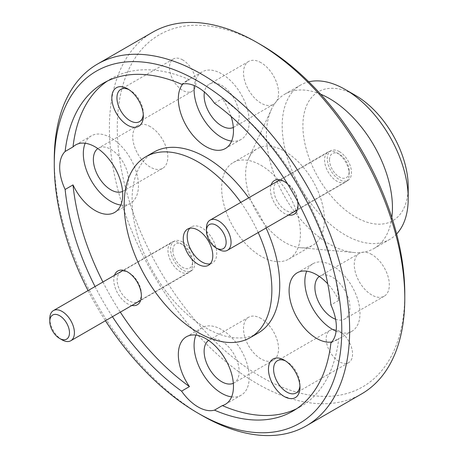 <?xml version="1.0" encoding="UTF-8"?>
<svg xmlns="http://www.w3.org/2000/svg" width="458" height="458" viewBox="0 0 458 458"><rect width="100%" height="100%" fill="white"/><g stroke="black" fill="none" stroke-linecap="round" stroke-linejoin="round"><path stroke-width="0.34" stroke-dasharray="2.29 1.72" d="M329.514 159.699A13.923 8.038 60 0 1 339.361 154.22A13.923 8.038 60 0 1 349.208 171.275A13.923 8.038 60 0 1 349.202 171.475A13.923 8.038 60 0 1 339.183 176.857A13.923 8.038 60 0 1 329.514 159.699M349.202 174.372A17.404 10.047 -120 0 0 349.208 174.114A17.404 10.047 -120 0 0 336.899 152.8A17.404 10.047 -120 0 0 328.197 151.936A17.404 10.047 -120 0 0 324.59 159.647A17.404 10.047 -120 0 0 332.084 177.315A17.404 10.047 -120 0 0 345.601 182.084A17.404 10.047 -120 0 0 349.202 174.372M218.747 249.433A17.404 10.047 60 0 1 206.444 228.118M172.872 250.142A13.923 8.038 60 0 1 182.713 244.664A13.923 8.038 60 0 1 192.56 261.713A13.923 8.038 60 0 1 192.56 261.919A13.923 8.038 60 0 1 182.536 267.295A13.923 8.038 60 0 1 172.872 250.142M192.56 264.81A17.404 10.047 -120 0 0 192.56 264.558A17.404 10.047 -120 0 0 180.252 243.238A17.404 10.047 -120 0 0 171.55 242.379A17.404 10.047 -120 0 0 167.949 250.091A17.404 10.047 -120 0 0 175.443 267.753A17.404 10.047 -120 0 0 188.954 272.527A17.404 10.047 -120 0 0 192.56 264.81M62.105 339.876A17.404 10.047 60 0 1 49.796 318.556M404.786 293.801A203.289 117.368 60 0 1 261.037 376.797A203.289 117.368 60 0 1 117.288 127.816A203.289 117.368 60 0 1 261.037 44.821M152.669 32.203A208.859 120.586 -120 0 0 120.654 199.568A208.859 120.586 -120 0 0 257.098 383.621A208.859 120.586 -120 0 0 361.528 393.96M299.921 385.819A18.658 10.774 -120 0 0 299.979 384.439A18.658 10.774 -120 0 0 286.782 361.591L284.223 360.114L286.782 361.591A18.658 10.774 -120 0 0 285.557 360.95M339.361 331.237A18.658 10.774 -120 0 0 330.029 330.31A18.658 10.774 -120 0 0 327.172 345.263A18.658 10.774 -120 0 0 339.361 361.705A18.658 10.774 -120 0 0 348.687 362.627A18.658 10.774 -120 0 0 351.549 347.674A18.658 10.774 -120 0 0 339.361 331.237M143.274 114.5A18.658 10.774 -120 0 0 143.331 113.12A18.658 10.774 -120 0 0 130.135 90.272L127.576 88.795L130.135 90.272A18.658 10.774 -120 0 0 128.916 89.631M182.713 59.918A18.658 10.774 -120 0 0 173.387 58.99A18.658 10.774 -120 0 0 170.525 73.944A18.658 10.774 -120 0 0 182.713 90.386A18.658 10.774 -120 0 0 192.045 91.308A18.658 10.774 -120 0 0 194.902 76.36A18.658 10.774 -120 0 0 182.713 59.918M271.13 184.883A19.494 11.255 -120 0 0 284.223 213.336A19.494 11.255 -120 0 0 288.534 215.031M285.895 182.473L284.223 181.505L285.895 182.473A17.129 9.887 -120 0 0 277.336 181.626A17.129 9.887 -120 0 0 274.708 195.348A17.129 9.887 -120 0 0 285.895 210.44A17.129 9.887 -120 0 0 294.46 211.287A17.129 9.887 -120 0 0 298.009 203.449A17.129 9.887 -120 0 0 285.895 182.473L285.895 182.473M339.361 151.604A17.129 9.887 -120 0 0 330.796 150.756A17.129 9.887 -120 0 0 328.168 164.479A17.129 9.887 -120 0 0 339.361 179.57A17.129 9.887 -120 0 0 347.925 180.423A17.129 9.887 -120 0 0 350.547 166.695A17.129 9.887 -120 0 0 339.361 151.604M114.483 275.327A19.494 11.255 -120 0 0 127.576 303.78A19.494 11.255 -120 0 0 131.893 305.469M129.253 272.911L127.576 271.949L129.253 272.911A17.129 9.887 -120 0 0 120.689 272.063A17.129 9.887 -120 0 0 118.061 285.786A17.129 9.887 -120 0 0 129.253 300.883A17.129 9.887 -120 0 0 137.812 301.73A17.129 9.887 -120 0 0 141.362 293.887A17.129 9.887 -120 0 0 129.253 272.911L129.253 272.911M182.713 242.047A17.129 9.887 -120 0 0 174.149 241.2A17.129 9.887 -120 0 0 171.527 254.923A17.129 9.887 -120 0 0 182.713 270.014A17.129 9.887 -120 0 0 191.278 270.861A17.129 9.887 -120 0 0 193.9 257.138A17.129 9.887 -120 0 0 182.713 242.047M335.605 319.237A24.784 14.307 -120 0 0 344.811 318.963A24.784 14.307 -120 0 0 348.612 299.103A24.784 14.307 -120 0 0 332.416 277.262A24.784 14.307 -120 0 0 320.028 276.031A24.784 14.307 -120 0 0 319.358 276.466M371.804 254.522A24.784 14.307 -120 0 0 359.41 253.297A24.784 14.307 -120 0 0 355.608 273.157A24.784 14.307 -120 0 0 371.804 294.998A24.784 14.307 -120 0 0 384.193 296.223A24.784 14.307 -120 0 0 387.995 276.363A24.784 14.307 -120 0 0 371.804 254.522M336.109 331.174A38.987 22.511 -120 0 0 351.91 331.26A38.987 22.511 -120 0 0 357.887 300.019A38.987 22.511 -120 0 0 332.416 265.663A38.987 22.511 -120 0 0 312.923 263.734A38.987 22.511 -120 0 0 306.711 271.159M233.34 127.473A24.784 14.307 -120 0 0 234.044 127.112A24.784 14.307 -120 0 0 237.845 107.252A24.784 14.307 -120 0 0 221.655 85.411A24.784 14.307 -120 0 0 209.26 84.18A24.784 14.307 -120 0 0 204.423 92.018M261.037 62.672A24.784 14.307 -120 0 0 248.642 61.446A24.784 14.307 -120 0 0 244.847 81.306A24.784 14.307 -120 0 0 261.037 103.147A24.784 14.307 -120 0 0 273.432 104.372A24.784 14.307 -120 0 0 277.227 84.512A24.784 14.307 -120 0 0 261.037 62.672M181.574 84.249L189.452 79.698A38.987 22.511 -120 0 0 186.406 80.98A38.987 22.511 -120 0 0 182.868 83.946M231.611 141.081A38.987 22.511 -120 0 0 241.148 139.409A38.987 22.511 -120 0 0 247.125 108.168A38.987 22.511 -120 0 0 221.655 73.812A38.987 22.511 -120 0 0 202.161 71.883A38.987 22.511 -120 0 0 194.335 85.612M122.572 191.427A24.784 14.307 -120 0 0 123.282 191.06A24.784 14.307 -120 0 0 127.078 171.2A24.784 14.307 -120 0 0 110.888 149.36A24.784 14.307 -120 0 0 98.499 148.134A24.784 14.307 -120 0 0 97.823 148.564M150.27 126.626A24.784 14.307 -120 0 0 137.881 125.395A24.784 14.307 -120 0 0 134.079 145.255A24.784 14.307 -120 0 0 150.27 167.096A24.784 14.307 -120 0 0 162.664 168.326A24.784 14.307 -120 0 0 166.466 148.466A24.784 14.307 -120 0 0 150.27 126.626M120.843 205.029A38.987 22.511 -120 0 0 130.381 203.363A38.987 22.511 -120 0 0 136.358 172.122A38.987 22.511 -120 0 0 110.888 137.766A38.987 22.511 -120 0 0 91.394 135.831A38.987 22.511 -120 0 0 85.182 143.262M233.34 383.277A24.784 14.307 -120 0 0 234.044 382.911A24.784 14.307 -120 0 0 237.845 363.051A24.784 14.307 -120 0 0 221.655 341.21A24.784 14.307 -120 0 0 209.26 339.985A24.784 14.307 -120 0 0 208.59 340.414M261.037 318.476A24.784 14.307 -120 0 0 248.642 317.245A24.784 14.307 -120 0 0 244.847 337.105A24.784 14.307 -120 0 0 261.037 358.946A24.784 14.307 -120 0 0 273.432 360.177A24.784 14.307 -120 0 0 277.227 340.317A24.784 14.307 -120 0 0 261.037 318.476M231.611 396.88A38.987 22.511 -120 0 0 241.148 395.214A38.987 22.511 -120 0 0 247.125 363.973A38.987 22.511 -120 0 0 221.655 329.617A38.987 22.511 -120 0 0 202.161 327.682A38.987 22.511 -120 0 0 195.944 335.113M153.688 152.205A104.43 60.296 -120 0 0 137.681 235.887A104.43 60.296 -120 0 0 205.9 327.911A104.43 60.296 -120 0 0 258.117 333.08M266.087 227.992A104.43 60.296 -120 0 0 248.683 197.845M258.209 232.538A104.43 60.296 -120 0 0 240.805 202.39M408.204 186.635A74.454 42.989 60 0 1 355.557 217.035A74.454 42.989 60 0 1 302.91 125.841A74.454 42.989 60 0 1 355.557 95.447M396.622 233.958A89.115 51.451 60 0 1 389.747 239.397A89.115 51.451 60 0 1 345.189 234.983A89.115 51.451 60 0 1 286.977 156.459A89.115 51.451 60 0 1 300.637 85.051A89.115 51.451 60 0 1 308.789 81.816M391.836 217.481A89.115 51.451 60 0 1 373.997 248.494A89.115 51.451 60 0 1 353.971 252.501A89.115 51.451 60 0 1 329.439 244.08A89.115 51.451 60 0 1 271.399 109.479A89.115 51.451 60 0 1 284.882 94.142A89.115 51.451 60 0 1 320.663 94.199M284.996 151.501A55.699 32.157 60 0 1 321.384 200.581A55.699 32.157 60 0 1 312.843 245.213A55.699 32.157 60 0 1 300.334 247.715A55.699 32.157 60 0 1 284.996 242.454A55.699 32.157 60 0 1 248.723 158.325A55.699 32.157 60 0 1 257.15 148.741A55.699 32.157 60 0 1 284.996 151.501M261.037 165.332A55.699 32.157 60 0 1 297.419 214.413A55.699 32.157 60 0 1 288.884 259.045A55.699 32.157 60 0 1 261.037 256.285A55.699 32.157 60 0 1 224.649 207.205A55.699 32.157 60 0 1 233.191 162.573A55.699 32.157 60 0 1 261.037 165.332M210.251 263.819A20.885 12.057 -120 0 0 212.403 263.007A20.885 12.057 -120 0 0 215.609 246.267A20.885 12.057 -120 0 0 201.961 227.861A20.885 12.057 -120 0 0 191.518 226.83A20.885 12.057 -120 0 0 189.738 228.29M214.47 103.239L222.348 98.693A189.366 109.33 -120 0 1 338.788 300.374L330.911 304.919M189.452 79.698A189.366 109.33 -120 0 0 111.22 78.644A189.366 109.33 -120 0 0 107.361 81.06M95.041 286.553A189.366 109.33 -120 0 0 112.445 316.696M102.913 282.002A189.366 109.33 -120 0 0 120.322 312.15M88.051 290.59A203.289 117.368 -120 0 0 105.454 320.732M201.955 415.446A208.859 120.586 60 0 1 54.273 159.647M296.561 408.771A189.366 109.33 -120 0 0 300.585 406.641A189.366 109.33 -120 0 0 338.788 338.359L330.911 342.905M297.603 201.308A19.494 11.255 -120 0 0 287.55 183.893M338.788 300.374A38.987 22.511 -120 0 0 327.768 283.863M231.135 116.487A38.987 22.511 -120 0 0 222.348 98.693M331.821 341.931A38.987 22.511 -120 0 0 336.161 340.357A38.987 22.511 -120 0 0 338.788 338.359M339.361 154.22L336.899 152.8M349.208 171.275L349.208 174.114M328.197 151.936L279.912 179.817M345.601 182.084L297.316 209.959M182.713 244.664L180.252 243.238M192.56 261.713L192.56 264.558M171.55 242.379L123.265 270.254M188.954 272.527L140.669 300.402M330.029 330.31L277.456 360.664M173.387 58.99L120.809 89.344M330.796 150.756L277.336 181.626M174.149 241.2L120.689 272.063M359.41 253.297L320.028 276.031M312.923 263.734L297.173 272.831M248.642 61.446L209.26 84.18M202.161 71.883L186.406 80.98M137.881 125.395L98.499 148.134M91.394 135.831L75.644 144.928M248.642 317.245L209.26 339.985M202.161 327.682L186.406 336.779M373.997 248.494L389.747 239.397M300.334 247.715L353.971 252.501M288.884 259.045L312.843 245.213M187.58 229.103L191.518 226.83M111.22 78.644L103.342 83.196M208.464 265.279L212.403 263.007M233.191 162.573L257.15 148.741M248.723 158.325L271.399 109.479M284.882 94.142L300.637 85.051M300.585 406.641L292.708 411.187M241.148 395.214L225.393 404.305M273.432 360.177L234.044 382.911M130.381 203.363L114.626 212.455M162.664 168.326L123.282 191.06M241.148 139.409L225.393 148.506M273.432 104.372L234.044 127.112M351.91 331.26L336.161 340.357M384.193 296.223L344.811 318.963M191.278 270.861L137.812 301.73M141.362 293.887L141.362 295.822M347.925 180.423L294.46 211.287M298.009 203.449L298.009 205.379M192.045 91.308L139.467 121.662M143.331 113.12L143.331 116.08M348.687 362.627L296.114 392.981M299.979 384.439L299.979 387.399"/><path stroke-width="0.69" d="M226.132 242.534A13.923 8.038 -120 0 0 216.462 225.382A13.923 8.038 -120 0 0 206.444 230.758A13.923 8.038 -120 0 0 206.444 230.958A13.923 8.038 -120 0 0 216.285 248.013A13.923 8.038 -120 0 0 226.132 242.534M206.444 230.958L206.444 228.118A17.404 10.047 60 0 1 206.444 227.861A17.404 10.047 60 0 1 210.045 220.149A17.404 10.047 60 0 1 223.561 224.924A17.404 10.047 60 0 1 231.055 242.585A17.404 10.047 60 0 1 227.449 250.297A17.404 10.047 60 0 1 218.747 249.433L216.285 248.013M69.484 332.972A13.923 8.038 -120 0 0 59.821 315.82A13.923 8.038 -120 0 0 49.796 321.195A13.923 8.038 -120 0 0 49.796 321.401A13.923 8.038 -120 0 0 59.643 338.456A13.923 8.038 -120 0 0 69.484 332.972M49.796 321.401L49.796 318.556A17.404 10.047 60 0 1 49.796 318.304A17.404 10.047 60 0 1 53.403 310.593A17.404 10.047 60 0 1 66.914 315.362A17.404 10.047 60 0 1 74.408 333.023A17.404 10.047 60 0 1 70.807 340.741A17.404 10.047 60 0 1 62.105 339.876L59.643 338.456M105.454 320.732A203.289 117.368 -120 0 0 198.022 413.179A203.289 117.368 -120 0 0 341.771 330.184A203.289 117.368 -120 0 0 198.022 81.203A203.289 117.368 -120 0 0 54.273 164.199A203.289 117.368 -120 0 0 88.051 290.59M54.273 164.199L54.273 159.647A208.859 120.586 60 0 1 97.531 64.04A208.859 120.586 60 0 1 201.961 74.379A208.859 120.586 60 0 1 338.405 258.432A208.859 120.586 60 0 1 306.391 425.797A208.859 120.586 60 0 1 201.961 415.452L198.022 413.179L201.961 415.452A208.859 120.586 60 0 1 201.955 415.446M257.104 42.554L261.037 44.821A203.289 117.368 60 0 1 404.786 293.801L404.786 298.353A208.859 120.586 -120 0 0 257.098 42.548L257.098 42.548A208.859 120.586 -120 0 0 152.669 32.203L97.531 64.04M306.391 425.797L361.528 393.96A208.859 120.586 -120 0 0 404.786 298.353M284.223 360.114A22.276 12.864 -120 0 0 268.468 369.205A22.276 12.864 -120 0 0 284.223 396.491A22.276 12.864 -120 0 0 299.979 387.399A22.276 12.864 -120 0 0 284.223 360.114L284.223 360.114M285.557 360.95A18.658 10.774 -120 0 0 277.456 360.664A18.658 10.774 -120 0 0 274.594 375.617A18.658 10.774 -120 0 0 286.782 392.059A18.658 10.774 -120 0 0 296.114 392.981A18.658 10.774 -120 0 0 299.921 385.819M127.576 88.795A22.276 12.864 -120 0 0 111.826 97.886A22.276 12.864 -120 0 0 127.576 125.171A22.276 12.864 -120 0 0 143.331 116.08A22.276 12.864 -120 0 0 127.576 88.795L127.576 88.795M128.916 89.631A18.658 10.774 -120 0 0 120.809 89.344A18.658 10.774 -120 0 0 117.946 104.298A18.658 10.774 -120 0 0 130.135 120.74A18.658 10.774 -120 0 0 139.467 121.662A18.658 10.774 -120 0 0 143.274 114.5M287.55 183.893A19.494 11.255 -120 0 0 284.223 181.505L284.223 181.505A19.494 11.255 -120 0 0 271.13 184.883M131.893 305.469A19.494 11.255 -120 0 0 141.362 295.822A19.494 11.255 -120 0 0 127.576 271.949L127.576 271.949A19.494 11.255 -120 0 0 114.483 275.327M319.358 276.466A24.784 14.307 -120 0 0 316.421 296.521A24.784 14.307 -120 0 0 332.416 317.732A24.784 14.307 -120 0 0 335.605 319.237M327.768 283.863A38.987 22.511 -120 0 0 316.667 274.76A38.987 22.511 -120 0 0 297.173 272.831A38.987 22.511 -120 0 0 291.196 304.072A38.987 22.511 -120 0 0 316.667 338.428A38.987 22.511 -120 0 0 331.821 341.931M306.711 271.159A38.987 22.511 -120 0 0 332.416 329.331A38.987 22.511 -120 0 0 336.109 331.174M204.423 92.018A24.784 14.307 -120 0 0 221.655 125.881A24.784 14.307 -120 0 0 233.34 127.473M182.868 83.946A38.987 22.511 -120 0 0 181.631 115.834A38.987 22.511 -120 0 0 205.9 146.577A38.987 22.511 -120 0 0 225.393 148.506A38.987 22.511 -120 0 0 231.135 116.487M112.445 316.696A189.366 109.33 -120 0 0 181.574 391.143A38.987 22.511 -120 0 0 198.022 406.927A38.987 22.511 -120 0 0 214.47 410.133A189.366 109.33 -120 0 0 292.708 411.187A189.366 109.33 -120 0 0 330.911 342.905A38.987 22.511 -120 0 0 330.911 304.919A189.366 109.33 -120 0 0 214.47 103.239A38.987 22.511 -120 0 0 198.022 87.455A38.987 22.511 -120 0 0 181.574 84.249A189.366 109.33 -120 0 0 103.342 83.196A189.366 109.33 -120 0 0 65.133 151.472A38.987 22.511 -120 0 0 65.133 189.463A189.366 109.33 -120 0 0 95.041 286.553M194.335 85.612A38.987 22.511 -120 0 0 221.655 137.48A38.987 22.511 -120 0 0 231.611 141.081M97.823 148.564A24.784 14.307 -120 0 0 94.892 168.624A24.784 14.307 -120 0 0 110.888 189.835A24.784 14.307 -120 0 0 122.572 191.427M65.133 189.463L73.011 184.912A38.987 22.511 -120 0 0 95.132 210.525A38.987 22.511 -120 0 0 114.626 212.455A38.987 22.511 -120 0 0 120.603 181.213A38.987 22.511 -120 0 0 95.132 146.858A38.987 22.511 -120 0 0 75.644 144.928A38.987 22.511 -120 0 0 73.011 146.926L65.133 151.472M85.182 143.262A38.987 22.511 -120 0 0 110.888 201.428A38.987 22.511 -120 0 0 120.843 205.029M208.59 340.414A24.784 14.307 -120 0 0 205.653 360.475A24.784 14.307 -120 0 0 221.655 381.686A24.784 14.307 -120 0 0 233.34 383.277M181.574 391.143L189.452 386.592A38.987 22.511 -120 0 1 186.406 336.779A38.987 22.511 -120 0 1 205.9 338.708A38.987 22.511 -120 0 1 231.37 373.064A38.987 22.511 -120 0 1 225.393 404.305A38.987 22.511 -120 0 1 222.348 405.588L214.47 410.133M195.944 335.113A38.987 22.511 -120 0 0 221.655 393.285A38.987 22.511 -120 0 0 231.611 396.88M240.805 202.39A104.43 60.296 -120 0 0 198.022 161.92A104.43 60.296 -120 0 0 145.81 156.751A104.43 60.296 -120 0 0 129.803 240.433A104.43 60.296 -120 0 0 198.022 332.456A104.43 60.296 -120 0 0 250.24 337.632L258.117 333.08A104.43 60.296 -120 0 0 266.087 227.992M248.683 197.845A104.43 60.296 -120 0 0 205.9 157.375A104.43 60.296 -120 0 0 153.688 152.205L145.81 156.751M250.24 337.632A104.43 60.296 -120 0 0 258.209 232.538M308.789 81.816A89.115 51.451 60 0 1 345.189 89.465A89.115 51.451 60 0 1 345.195 89.465L355.557 95.447A74.454 42.989 60 0 1 408.204 186.635L408.204 198.606A89.115 51.451 60 0 1 396.622 233.958M355.557 95.447L345.195 89.465A89.115 51.451 60 0 1 408.204 198.606M320.663 94.199A89.115 51.451 60 0 1 329.439 98.556A89.115 51.451 60 0 1 391.836 217.481M189.738 228.29A20.885 12.057 -120 0 0 188.914 245.374A20.885 12.057 -120 0 0 201.961 261.97A20.885 12.057 -120 0 0 210.251 263.819M198.022 264.243A20.885 12.057 60 0 1 184.379 245.837A20.885 12.057 60 0 1 187.58 229.103A20.885 12.057 60 0 1 198.022 230.139A20.885 12.057 60 0 1 211.67 248.539A20.885 12.057 60 0 1 208.464 265.279A20.885 12.057 60 0 1 198.022 264.243M107.361 81.06A189.366 109.33 -120 0 0 73.011 146.926M73.011 184.912A189.366 109.33 -120 0 0 102.913 282.002M120.322 312.15A189.366 109.33 -120 0 0 189.452 386.592M222.348 405.588A189.366 109.33 -120 0 0 296.561 408.771M288.534 215.031A19.494 11.255 -120 0 0 298.009 205.379A19.494 11.255 -120 0 0 297.603 201.308M279.912 179.817L210.045 220.149M297.316 209.959L227.449 250.297M123.265 270.254L53.403 310.593M140.669 300.402L70.807 340.741M261.037 44.821L257.098 42.548"/></g></svg>
